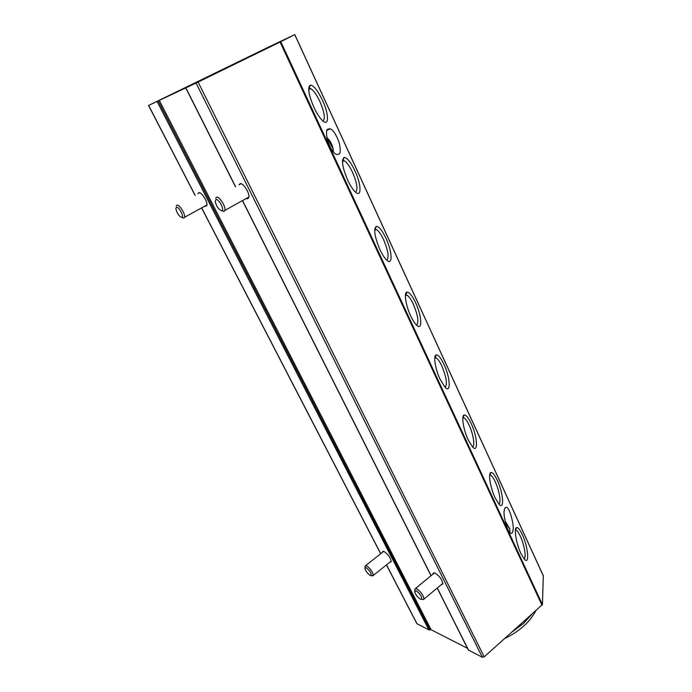 <?xml version="1.0" encoding="UTF-8"?>
<svg xmlns="http://www.w3.org/2000/svg" width="692" height="692" viewBox="0 0 692 692"><rect width="100%" height="100%" fill="white"/><g stroke="black" fill="none" stroke-linecap="round" stroke-linejoin="round"><path stroke-width="1.04" d="M221.751 210.697L221.994 210.619C224.684 209.693 218.75 198.621 216.008 199.469L215.203 201.623C216.596 206.7 218.776 209.728 221.751 210.697M215.644 198.232L216.596 197.229C219.45 196.251 226.154 206.995 224.848 210.429L223.862 211.441L221.847 210.731M333.475 152.102L332.861 148.296L326.849 137.691M333.241 149.956L332.757 147.197C331.563 143.235 329.591 140.035 326.832 137.596M181.814 217.409L182.005 217.357C184.262 216.605 178.718 206.45 176.434 207.185L175.82 208.82C177.117 213.491 179.116 216.362 181.814 217.409M176.261 205.887L176.979 205.135C179.392 204.278 185.672 214.416 184.53 217.314L183.787 218.084L182.255 217.556M420.451 599.177L421.627 599.324C422.042 596.703 420.208 593.84 416.117 590.717L414.664 591.729C415.676 594.826 417.605 597.308 420.451 599.177M414.707 590.881L414.759 589.082L416.601 588.71C420.97 591.781 423.418 595.241 423.954 599.082L423.582 599.609L421.947 599.367M510.056 532.918L509.796 529.216L505.29 521.82M509.71 528.861L505.117 520.998M370.229 575.467L371.163 575.58C371.431 573.132 369.736 570.467 366.077 567.578L364.918 568.417C365.869 571.35 367.634 573.694 370.229 575.467M364.987 567.674L365.073 566.039L366.526 565.736C370.471 568.608 372.72 571.843 373.265 575.433L371.647 575.658M192.973 84.147L264.629 49.34L192.973 84.147M342.479 160.717L344.348 160.778C346.891 162.326 349.607 166.158 352.513 172.273C357.167 183.389 358.162 190.006 355.506 192.108M374.701 229.467L376.387 229.545C378.628 230.886 381.041 234.294 383.636 239.778C388.29 251.023 389.302 257.796 386.672 260.097M405.443 295.06L406.939 295.155C408.92 296.323 411.065 299.368 413.383 304.29C418.037 315.647 419.075 322.576 416.506 325.093M308.675 88.576L310.699 88.619C313.58 90.41 316.651 94.735 319.912 101.577C324.548 112.536 325.543 118.989 322.904 120.936M489.702 475.049L490.628 475.188C492.003 475.966 493.534 478.172 495.238 481.796C499.339 490.412 501.475 503.568 498.776 503.992M462.853 417.665L463.969 417.795C465.517 418.677 467.23 421.125 469.107 425.13C473.285 433.919 475.283 446.539 472.48 446.876M434.792 357.729L436.098 357.842C437.846 358.863 439.766 361.587 441.851 366.016C446.487 377.443 447.56 384.536 445.077 387.295L440.086 379.285C435.156 368.94 433.062 355.117 436.297 354.927C438.391 354.875 440.968 358.058 444.022 364.476C450.25 377.503 451.175 393.921 445.086 387.304M515.41 530.055L516.163 530.193C517.382 530.876 518.766 532.866 520.306 536.162C524.32 544.587 526.612 558.245 524.026 558.781M354.944 170.872C361.596 184.842 361.769 198.742 354.944 191.589C352.548 189.141 350.135 185.344 347.713 180.18C342.367 167.438 341.173 159.861 344.123 157.439C347.09 157.586 350.697 162.058 354.944 170.872M385.98 238.316C392.494 251.992 392.892 266.731 386.309 259.751C384.216 257.606 382.096 254.232 379.934 249.648C374.588 236.733 373.386 228.974 376.318 226.362C378.965 226.431 382.183 230.41 385.98 238.316M415.641 302.785C422.016 316.14 422.665 331.728 416.333 324.929C414.499 323.034 412.622 320.041 410.693 315.941C405.72 305.475 403.747 292.335 407.008 292.119C409.361 292.119 412.242 295.674 415.641 302.785M322.446 100.236C329.219 114.491 329.202 127.553 322.143 120.235C319.401 117.441 316.651 113.142 313.909 107.321C308.58 94.769 307.386 87.365 310.31 85.107C313.632 85.35 317.68 90.392 322.446 100.236M497.254 480.187C503.188 492.548 504.684 510.575 499.079 504.321L495.1 497.868C490.291 487.808 487.921 472.627 491.043 472.472C492.704 472.359 494.771 474.928 497.254 480.187M471.2 423.556C477.29 436.245 478.492 453.485 472.645 447.049L468.19 439.87C463.311 429.654 461.097 415.157 464.28 414.984C466.148 414.897 468.449 417.752 471.2 423.556M522.261 534.527C528.031 546.542 529.83 565.338 524.449 559.266L520.886 553.444C516.146 543.557 513.62 527.702 516.664 527.563C518.135 527.425 520.003 529.743 522.261 534.527M327.697 129.179L330.032 128.747C333.129 129.871 336.148 134.404 339.089 142.318C340.637 149.204 340.672 153.088 339.184 153.987L336.762 154.567C333.605 153.442 330.542 148.815 327.575 140.684C326.096 133.729 326.14 129.897 327.697 129.179M504.269 510.739C504.382 508.672 505.022 507.504 506.198 507.245C510.082 507.322 514.355 527.278 513.049 529.717C512.98 531.897 512.331 533.151 511.111 533.48C507.124 533.394 502.868 512.876 504.269 510.739M240.954 183.735L239.008 184.807L240.089 183.7C243.273 182.576 250.322 193.933 248.765 197.661L247.641 198.777L246.681 198.699M432.924 574.161L432.984 573.512L435.026 573.054C439.74 576.211 442.335 579.861 442.811 584.005L441.314 584.654M197.981 193.725L198.864 192.687C201.562 191.701 208.171 202.436 206.813 205.585L205.109 206.337M382.347 552.432L382.408 551.853L384.017 551.472C388.281 554.439 390.66 557.856 391.153 561.731L389.856 562.224M280.77 41.684L294.775 34.6L270.987 45.897L148.538 105.469L196.07 83.049L280.77 41.684L542.424 604.592L543.307 575.848M467.498 648.317L431.09 629.737L428.893 629.902L416.861 623.656L386.447 564.932M437.206 588.062L468.337 649.996L482.385 657.296L484.218 656.846L542.424 604.592M531.914 614.297L523.437 623.518L512.365 631.744M543.462 576.202L294.723 34.626M542.026 605.284L280.061 42.03M198.102 82.063L484.218 656.846M482.385 657.296L196.07 83.049M185.88 87.858L235.609 186.779M242.71 200.914L431.099 575.666M437.292 587.992L468.579 650.229M159.29 100.375L431.09 629.737M428.893 629.902L157.084 101.439M148.624 105.426L195.144 195.274M201.813 208.154L380.73 553.704M386.517 564.88L417.042 623.829M429.992 629.824L158.191 100.911M504.788 638.5C511.985 635.083 518.36 630.879 523.905 625.888C529.112 621.165 533.048 616.165 535.72 610.906M221.994 210.619L224.165 211.345M248.904 196.995L224.848 210.429M332.757 147.197L332.861 148.296M182.005 217.357L184.011 218.006M206.925 204.979L184.53 217.314M421.627 599.324L423.582 599.609M442.88 583.347L423.954 599.082M509.416 527.719L509.796 529.216M434.498 572.872L415.537 588.451M371.163 575.58L372.962 575.865M391.214 561.143L373.265 575.433M383.714 551.36L365.731 565.528M330.032 128.747L326.918 130.442M504.797 508.395L506.198 507.245M432.984 573.512L433.858 572.803M199.53 192.713L198.042 193.526M382.408 551.853L383.143 551.273M344.348 160.778L342.462 161.591M376.387 229.545L374.666 230.237M406.939 295.155L405.391 295.743M310.699 88.619L308.684 89.553M490.628 475.188L489.659 475.491M463.969 417.795L462.81 418.176M436.098 357.842L434.749 358.318M516.163 530.193L515.367 530.418M342.964 160.501L344.123 157.439M375.116 229.294L376.318 226.362M405.772 294.93L407.008 292.119M309.203 88.316L310.31 85.107M489.754 475.032L491.043 472.472M463 417.622L464.28 414.984M435.034 357.643L436.297 354.927M515.419 529.96L516.664 527.563M543.428 576.004L294.775 34.6M431.004 575.735L242.598 200.974M235.496 186.84L185.759 87.91M380.661 553.756L201.727 208.197M195.058 195.317L148.538 105.469"/></g></svg>
